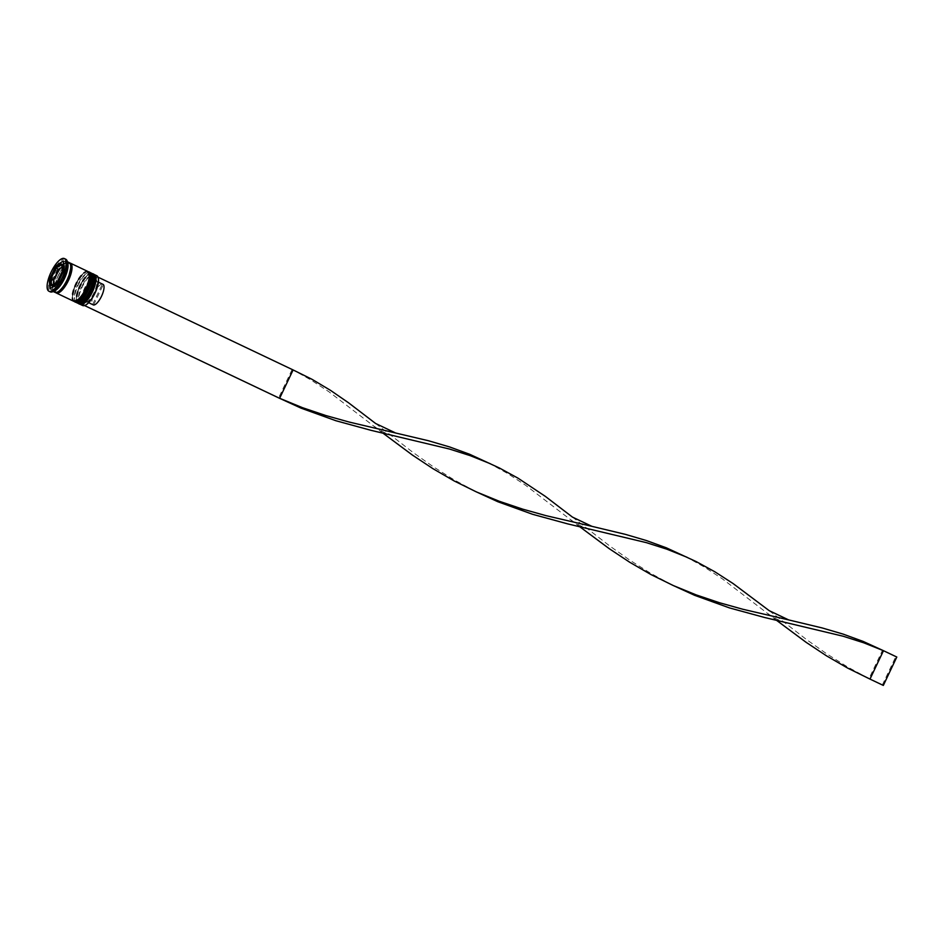 <?xml version="1.0" encoding="UTF-8"?>
<svg xmlns="http://www.w3.org/2000/svg" width="944" height="944" viewBox="0 0 944 944"><rect width="100%" height="100%" fill="white"/><g stroke="black" fill="none" stroke-linecap="round" stroke-linejoin="round"><path stroke-width="0.71" stroke-dasharray="4.72 3.54" d="M85.161 305.29A16.19 5.558 115.4 0 1 84.936 288.368A16.19 5.558 115.4 0 1 98.223 277.831M96.795 275.707A16.496 5.676 -64.6 0 0 84.571 288.203A16.496 5.676 -64.6 0 0 82.624 305.514M81.538 303.189A15.552 5.345 115.4 0 1 81.668 286.823A15.552 5.345 -64.6 0 0 78.517 301.325A15.552 5.345 -64.6 0 0 79.827 303.142A15.552 5.345 -64.6 0 0 91.344 291.366A15.552 5.345 -64.6 0 0 93.185 275.034A15.552 5.345 -64.6 0 0 90.954 275.176A15.552 5.345 -64.6 0 0 81.668 286.823A15.552 5.345 115.4 0 1 94.317 276.332M79.567 303.874A16.496 5.676 115.4 0 1 78.836 302.446A16.496 5.676 115.4 0 1 82.175 287.059A16.496 5.676 115.4 0 1 92.028 274.716A16.496 5.676 115.4 0 1 93.586 274.374M77.55 301.289A15.552 5.345 115.4 0 1 77.668 284.911A15.552 5.345 -64.6 0 0 74.529 299.425A15.552 5.345 -64.6 0 0 75.827 301.242A15.552 5.345 -64.6 0 0 87.344 289.454A15.552 5.345 -64.6 0 0 89.184 273.135A15.552 5.345 -64.6 0 0 86.954 273.276A15.552 5.345 -64.6 0 0 77.668 284.911A15.552 5.345 115.4 0 1 90.317 274.433M75.567 301.974A16.496 5.676 115.4 0 1 74.836 300.546A16.496 5.676 115.4 0 1 78.175 285.159A16.496 5.676 115.4 0 1 88.028 272.804A16.496 5.676 115.4 0 1 89.597 272.474M67.791 263.187A16.496 5.676 -64.6 0 0 66.41 261.264A16.496 5.676 -64.6 0 0 54.186 273.748A16.496 5.676 -64.6 0 0 52.239 291.059A16.496 5.676 -64.6 0 0 54.599 290.917M65.75 259.211A18.066 6.207 -64.6 0 0 52.368 272.887A18.066 6.207 -64.6 0 0 50.221 291.849M79.803 285.926A15.552 5.345 -64.6 0 0 77.963 302.245A15.552 5.345 -64.6 0 0 89.479 290.469A15.552 5.345 -64.6 0 0 91.32 274.149A15.552 5.345 -64.6 0 0 79.803 285.926A15.552 5.345 -64.6 0 0 77.963 302.257A15.552 5.345 -64.6 0 0 89.479 290.469A15.552 5.345 -64.6 0 0 91.308 274.149A15.552 5.345 -64.6 0 0 79.803 285.926M91.721 273.3A16.496 5.676 -64.6 0 0 79.508 285.796A16.496 5.676 -64.6 0 0 77.55 303.107M75.803 284.026A15.552 5.345 -64.6 0 0 73.962 300.345A15.552 5.345 -64.6 0 0 85.479 288.569A15.552 5.345 -64.6 0 0 87.32 272.25A15.552 5.345 -64.6 0 0 75.803 284.026A15.552 5.345 -64.6 0 0 73.974 300.357A15.552 5.345 -64.6 0 0 85.479 288.569A15.552 5.345 -64.6 0 0 87.32 272.25A15.552 5.345 -64.6 0 0 75.803 284.026M87.733 271.4A16.496 5.676 -64.6 0 0 75.508 283.896A16.496 5.676 -64.6 0 0 73.561 301.207M69.679 262.975A16.496 5.676 -64.6 0 0 58.186 275.648A16.496 5.676 -64.6 0 0 55.625 292.522M69.077 262.526A16.496 5.676 -64.6 0 0 56.852 275.023A16.496 5.676 -64.6 0 0 54.894 292.333M58.28 282.162L59.979 282.964A11.788 4.047 -64.6 0 0 62.988 277.878A11.788 4.047 -64.6 0 0 65.018 272.344L63.331 271.542M102.353 284.05A11.47 3.941 -64.6 0 0 94.4 292.864A11.47 3.941 -64.6 0 0 92.606 304.57L102.353 284.05L95.686 280.875A11.47 3.941 -64.6 0 0 87.733 289.69A11.47 3.941 -64.6 0 0 85.939 301.407L92.606 304.57M95.686 280.875L95.037 278.81A13.039 4.484 -64.6 0 0 85.916 288.829A13.039 4.484 -64.6 0 0 83.933 302.198L85.939 301.407M84.901 302.658L86.919 301.868A11.47 3.941 -64.6 0 0 88.028 301.632L86.234 302.399A13.039 4.484 -64.6 0 1 84.901 302.658L83.721 305.16L82.742 304.7L83.933 302.198M86.234 302.399A13.039 4.484 -64.6 0 0 94.022 292.664A13.039 4.484 -64.6 0 0 96.666 280.474A13.039 4.484 -64.6 0 0 96.017 279.271L97.197 276.769L96.217 276.309L292.121 369.482L278.645 397.872M95.037 278.81L96.217 276.309M53.619 280.002A11.788 4.047 -64.6 0 0 54.256 286.799L53.548 286.469L54.268 286.811L53.985 283.943M58.67 269.359A11.788 4.047 -64.6 0 0 53.619 279.979M61.714 264.249L64.369 265.512A11.788 4.047 -64.6 0 0 58.681 269.335M63.342 271.518L65.03 272.309A11.788 4.047 -64.6 0 0 64.381 265.512L63.673 265.181L64.381 265.512L65.03 272.309M52.427 287.212L52.711 290.091L50.044 288.829M57.69 268.898L51.861 281.17L52.309 285.879M51.861 281.17L50.575 280.569M62.422 264.591L58.469 267.246L57.702 268.875M58.469 267.246L57.183 266.633M52.711 290.091L60.168 285.076L66.788 271.14L65.938 262.231L63.543 263.836M65.938 262.231L63.272 260.957M66.788 271.14L64.121 269.878M60.168 285.076L57.501 283.814M61.985 267.117L64.369 265.512M65.018 272.344L59.979 282.964M54.268 286.811A11.788 4.047 -64.6 0 0 59.956 282.988L54.268 286.811L53.548 286.469M59.956 282.988L58.28 282.185M88.028 301.632A11.47 3.941 -64.6 0 0 94.86 293.065A11.47 3.941 -64.6 0 0 97.197 282.35A11.47 3.941 -64.6 0 0 96.666 281.336L96.017 279.271M98.424 282.173L96.666 281.336M86.919 301.868L88.665 302.694M93.586 305.03L103.333 284.51M82.742 304.7L84.512 305.549M83.721 305.16L84.523 305.537M97.197 276.769L98.011 277.158M382.969 433.154L328.819 391.689L310.694 379.83L293.1 369.942M375.641 423.502L413.035 452.459L432.942 466.525L453.745 479.646L475.8 491.635M769.218 610.674L806.613 639.643L826.519 653.696L847.323 666.818L869.011 678.63L882.498 650.239L881.956 649.968M869.99 679.09L869.011 678.63L869.99 679.09M685.167 556.382L704.271 567.002L722.396 578.861L776.546 620.326M572.43 517.088L609.824 546.057L629.731 560.111L650.534 573.232L672.588 585.221M488.367 462.796L507.483 473.416L525.607 485.275L579.758 526.74M869.754 678.984L869.011 678.63M882.345 684.966L895.821 656.576L882.498 650.239M895.821 656.576L896.8 657.036M92.654 273.748A16.496 5.676 -64.6 0 0 80.57 286.303A16.496 5.676 -64.6 0 0 78.494 303.543M78.352 303.484A16.496 5.676 115.4 0 1 80.311 286.174A16.496 5.676 115.4 0 1 92.524 273.677C90.329 271.53 86.069 275.613 79.744 285.902C75.78 297.336 75.319 303.201 78.352 303.484M88.665 271.848A16.496 5.676 -64.6 0 0 76.57 284.404A16.496 5.676 -64.6 0 0 74.493 301.643M74.352 301.584A16.496 5.676 115.4 0 1 76.311 284.274A16.496 5.676 115.4 0 1 88.524 271.778C86.329 269.63 82.069 273.701 75.756 284.002C71.779 295.437 71.319 301.301 74.352 301.584M56.9 275.046A16.343 5.617 -64.6 0 0 54.976 292.192A16.343 5.617 -64.6 0 0 67.071 279.813A16.343 5.617 -64.6 0 0 68.995 262.668A16.343 5.617 -64.6 0 0 56.9 275.046M55.849 292.522A16.343 5.617 115.4 0 1 58.233 275.672A16.343 5.617 115.4 0 1 69.821 263.14M67.024 279.79C58.693 295.024 55.248 291.708 55.967 291.79C56.463 292.392 51.79 291.484 58.28 275.695C66.611 260.461 70.057 263.777 69.337 263.695C71.508 264.001 70.741 269.37 67.024 279.79M78.517 301.325L78.836 302.446M74.529 299.425L74.836 300.546M79.827 303.142L77.963 302.245M75.827 301.242L73.962 300.345M53.206 291.519L52.239 291.059M67.378 261.724L66.41 261.264M89.184 273.135L87.32 272.25M93.185 275.034L91.32 274.149M86.954 273.276L88.028 272.804M90.954 275.176L92.028 274.716M97.197 282.35L96.666 280.474M292.723 369.753L293.454 370.095M868.374 678.311L869.613 678.913M374.225 426.299C380.043 430.877 386.568 433.98 393.801 435.609M767.802 613.47C773.62 618.06 780.157 621.164 787.39 622.78M279.247 398.144L280.038 398.51M671.585 584.725L673.615 585.681M571.014 519.884C576.831 524.475 583.357 527.578 590.59 529.195"/><path stroke-width="1.42" d="M98.223 277.831A16.19 5.558 115.4 0 1 98.282 278.008A16.19 5.558 115.4 0 1 95.002 293.1A16.19 5.558 115.4 0 1 85.338 305.219A16.19 5.558 115.4 0 1 85.161 305.29M80.216 304.369L82.624 305.514A16.496 5.676 -64.6 0 0 84.984 305.372A16.496 5.676 -64.6 0 0 94.837 293.018A16.496 5.676 -64.6 0 0 98.176 277.63A16.496 5.676 -64.6 0 0 96.795 275.707L94.388 274.574A16.496 5.676 115.4 0 1 92.441 291.873A16.496 5.676 115.4 0 1 80.216 304.369A16.496 5.676 115.4 0 1 79.567 303.874M89.597 272.474A16.496 5.676 115.4 0 1 90.4 272.663A16.496 5.676 115.4 0 1 88.441 289.973A16.496 5.676 115.4 0 1 76.216 302.469A16.496 5.676 115.4 0 1 75.567 301.974M48.899 291.212L50.221 291.849A18.066 6.207 -64.6 0 0 52.817 291.684L54.599 290.917A16.496 5.676 -64.6 0 0 64.452 278.574A16.496 5.676 -64.6 0 0 67.791 263.187L67.26 261.311A18.066 6.207 -64.6 0 0 65.75 259.211L64.416 258.573A18.066 6.207 -64.6 0 0 51.035 272.25A18.066 6.207 -64.6 0 0 48.899 291.212A18.066 6.207 -64.6 0 0 62.28 277.536A18.066 6.207 -64.6 0 0 64.416 258.573M52.817 291.684A18.066 6.207 -64.6 0 0 63.614 278.161A18.066 6.207 -64.6 0 0 67.26 261.311M76.216 302.469L77.55 303.107A16.496 5.676 -64.6 0 0 89.774 290.61A16.496 5.676 -64.6 0 0 91.721 273.3L90.4 272.663M55.625 292.522A16.496 5.676 -64.6 0 0 56.227 292.959L73.561 301.207A16.496 5.676 -64.6 0 0 85.774 288.711A16.496 5.676 -64.6 0 0 87.733 271.4L70.399 263.164A16.496 5.676 -64.6 0 0 69.679 262.975M56.227 292.959A16.496 5.676 -64.6 0 0 68.452 280.474A16.496 5.676 -64.6 0 0 70.399 263.164M53.206 291.519L54.894 292.333A16.496 5.676 -64.6 0 0 67.118 279.837A16.496 5.676 -64.6 0 0 69.077 262.526L67.378 261.724M58.28 282.162L57.313 281.69A11.788 4.047 -64.6 0 0 60.322 276.616A11.788 4.047 -64.6 0 0 62.351 271.07A11.788 4.047 -64.6 0 0 61.714 264.249A11.788 4.047 -64.6 0 0 56.015 268.072A11.788 4.047 -64.6 0 0 50.952 278.716A11.788 4.047 -64.6 0 0 51.59 285.536L53.548 286.469L51.59 285.536L50.952 278.74L53.619 280.002L53.985 283.943M63.331 271.542L62.351 271.07L63.342 271.518M57.313 281.69L62.351 271.07L61.714 264.249L63.673 265.181L61.714 264.249L56.015 268.072L58.67 269.359L53.619 279.979L50.952 278.716L56.003 268.084L58.681 269.335L61.985 267.117M49.194 279.908L50.044 288.829L57.501 283.814L64.121 269.878L63.272 260.957L55.802 265.972L49.194 279.908L50.575 280.569M93.586 274.374A16.496 5.676 115.4 0 1 94.388 274.574M52.309 285.879L52.427 287.212M57.183 266.633L55.802 265.972M63.543 263.836L62.422 264.591M53.548 286.469L51.601 285.536A11.788 4.047 -64.6 0 0 57.289 281.713L58.28 282.185M51.601 285.536L57.289 281.713M88.665 302.694L93.586 305.03A11.47 3.941 -64.6 0 0 101.539 296.215A11.47 3.941 -64.6 0 0 103.333 284.51L98.424 282.173M84.512 305.549L278.645 397.872L302.481 407.678L325.786 415.525L349.256 422.074L428.6 440.777L449.58 446.937L469.664 454.276L499.459 468.023L518.091 478.219L545.231 496.296L572.43 517.088L591.864 526.327L625.388 534.363L646.369 540.534L666.452 547.862L696.247 561.621L714.879 571.804L733.04 583.51L769.218 610.674L788.653 619.913L822.177 627.949L843.169 634.12L863.253 641.46L883.088 650.522M84.523 305.537L279.625 398.321L293.1 369.942L312.063 379.335L330.424 390.309L348.442 402.71L375.641 423.502L395.076 432.741M98.011 277.158L293.1 369.942M475.8 491.635L497.913 501.76L532.652 514.315L567.84 523.92L646.321 542.635L666.948 549.219L687.031 557.267M382.969 433.154L412.445 455.091L432.883 468.637L454.229 480.992L476.413 491.918L499.27 501.264L522.575 509.111L546.045 515.66L591.864 526.327M776.546 620.326L806.023 642.262L826.46 655.809L847.806 668.175L869.99 679.09L883.478 650.699L863.736 642.805L843.11 636.221L764.628 617.506L729.441 607.901L694.701 595.345L672.588 585.221M278.645 397.872L301.124 408.174L335.863 420.717L371.039 430.334L449.533 449.049L470.159 455.633L490.243 463.681M882.498 650.239L883.478 650.699L882.498 650.239M579.758 526.74L609.234 548.676L629.672 562.223L651.018 574.589L673.202 585.504L696.058 594.85L719.363 602.697L742.834 609.258L788.653 619.913M883.478 650.699L896.8 657.036L883.324 685.427L869.99 679.09M883.324 685.427L869.754 678.984M94.317 276.332A15.552 5.345 115.4 0 1 91.344 291.366A15.552 5.345 115.4 0 1 81.538 303.189M78.494 303.543A16.496 5.676 -64.6 0 0 78.623 303.614A16.496 5.676 -64.6 0 0 90.836 291.118A16.496 5.676 -64.6 0 0 92.795 273.807A16.496 5.676 -64.6 0 0 92.654 273.748M78.352 303.484L78.623 303.614C80.818 305.762 85.078 301.679 91.403 291.389C95.368 279.955 95.828 274.09 92.795 273.807L92.524 273.677A16.496 5.676 115.4 0 1 90.577 290.988A16.496 5.676 115.4 0 1 78.352 303.484L77.939 303.236M90.317 274.433A15.552 5.345 115.4 0 1 87.344 289.454A15.552 5.345 115.4 0 1 77.55 301.289M74.493 301.643A16.496 5.676 -64.6 0 0 74.623 301.702A16.496 5.676 -64.6 0 0 86.848 289.218A16.496 5.676 -64.6 0 0 88.795 271.907A16.496 5.676 -64.6 0 0 88.665 271.848M74.352 301.584L74.623 301.702C76.818 303.862 81.078 299.779 87.403 289.489C91.367 278.043 91.839 272.191 88.795 271.907L88.524 271.778A16.496 5.676 115.4 0 1 86.577 289.088A16.496 5.676 115.4 0 1 74.352 301.584L73.939 301.337M69.821 263.14A16.343 5.617 115.4 0 1 68.405 280.451A16.343 5.617 115.4 0 1 55.849 292.522M292.723 369.753L293.454 370.095M474.797 491.14L476.826 492.095"/></g></svg>
